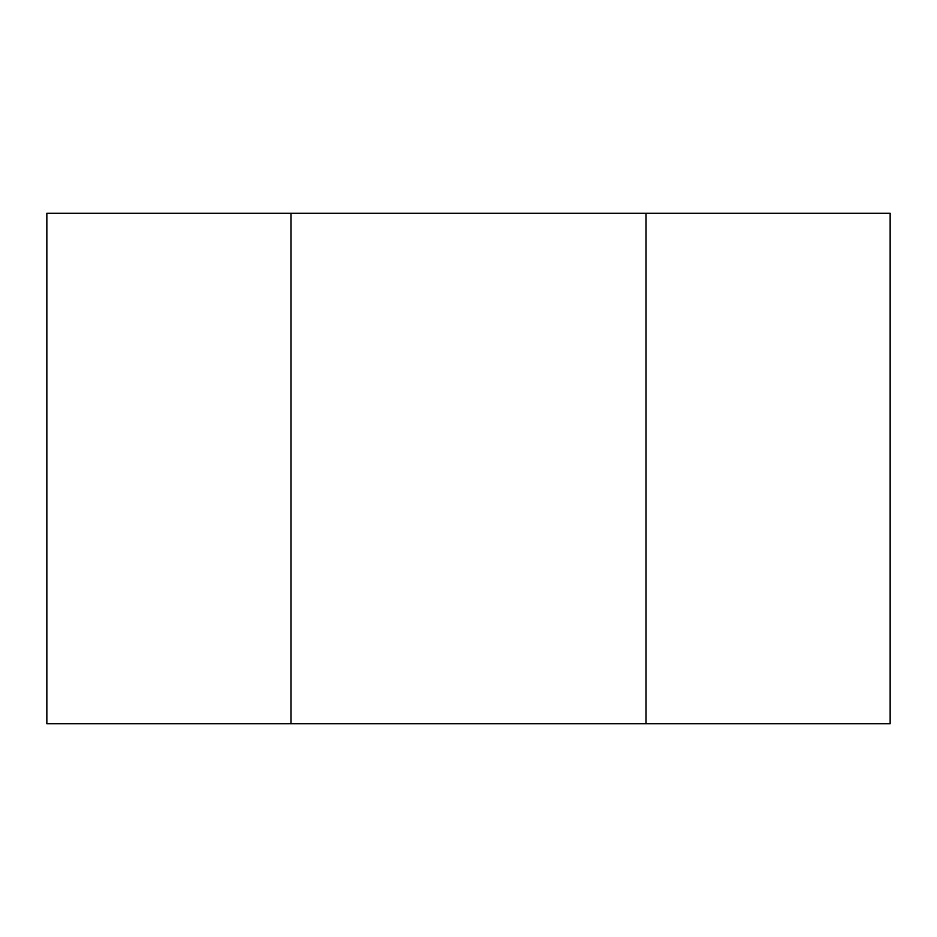 <?xml version="1.0" encoding="UTF-8"?>
<svg xmlns="http://www.w3.org/2000/svg" width="937" height="937" viewBox="0 0 937 937"><rect width="100%" height="100%" fill="white"/><g stroke="black" fill="none" stroke-linecap="round" stroke-linejoin="round"><path stroke-width="1.41" d="M646.038 213.296L890.15 213.296L890.15 723.704L46.85 723.704L46.85 213.296L646.038 213.296L646.038 723.704M290.962 723.704L290.962 213.296"/></g></svg>
